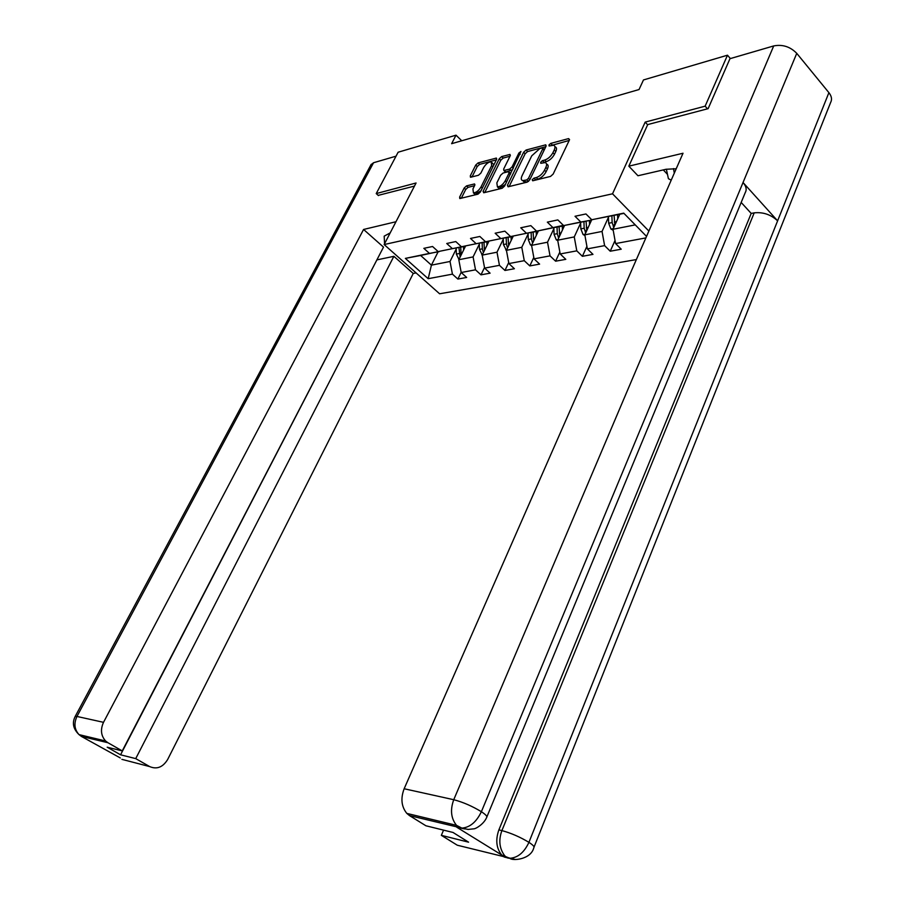 <?xml version="1.0" encoding="UTF-8"?>
<svg xmlns="http://www.w3.org/2000/svg" width="905" height="905" viewBox="0 0 905 905"><rect width="100%" height="100%" fill="white"/><g stroke="black" fill="none" stroke-linecap="round" stroke-linejoin="round"><path stroke-width="1.36" d="M532.185 179.744L532.706 180.785L550.534 176.418L553.147 174.088L569.403 140.015L568.589 138.601L550.749 143.397L548.962 145.004L549.131 146.01L553.475 145.253C555.15 145.728 555.41 147.277 554.256 149.913L552.921 152.707C550.84 156.429 548.102 158.884 544.697 160.083L542.412 160.671L540.624 162.278L540.794 163.307L545.059 162.595C546.79 163.081 547.061 164.665 545.873 167.368L544.516 170.197C542.423 173.952 539.674 176.407 536.269 177.572L533.984 178.138L532.185 179.744M466.561 185.876L464.175 188.036L459.627 197.098L459.797 198.557L477.964 194.179L480.408 191.984L496.551 159.495L496.37 158.081L478.1 162.9L475.725 165.061L470.306 175.842L470.476 177.267L478.451 175.276L480.86 173.104L483.553 167.708C485.872 163.929 488.417 161.95 491.2 161.78L491.675 165.558L481.041 186.916C478.734 190.706 476.2 192.674 473.428 192.856L472.93 188.941L474.718 185.389L474.537 183.941L466.561 185.876L468.089 187.335L465.702 189.496L461.301 198.263M416.074 182.991L376.231 193.58L398.132 152.221L456.007 135.173L451.629 143.691L639.043 89.538L643.478 79.945L727.484 55.194L705.142 106.168L645.186 122.107L612.527 193.806L384.139 244.554L416.074 182.991M507.422 185.333L508.101 186.803L527.219 182.131L529.776 179.835L546.009 146.271L545.772 144.834L526.11 150.015L523.622 152.255L507.422 185.333L508.757 186.645M502.139 188.263L483.723 192.776L483.089 191.317L499.243 158.771L501.675 156.576L509.99 154.438L510.182 155.852L503.666 169.065L503.87 170.513L509.606 169.122L512.083 166.882L518.87 153.058L520.952 151.463L504.639 186.023L502.139 188.263M636.362 259.577L439.604 293.786L384.139 244.554M612.527 193.806L648.874 231.058M461.177 272.326L457.873 279.068L466.663 277.45L461.211 272.507L475.51 269.826L480.985 274.837L490.103 273.174L484.616 268.118L499.447 265.335L504.956 270.459L514.402 268.728L508.882 263.57L524.267 260.685L529.81 265.912L539.606 264.124L534.063 258.853L550.025 255.866L555.602 261.194L565.783 259.339L560.195 253.954L576.79 250.843L582.39 256.307L592.967 254.373L587.356 248.864L604.608 245.628L610.23 251.217L621.226 249.203L615.592 243.569L645.876 237.902M457.873 279.068L452.432 274.147L428.178 278.695L405.361 258.389L429.445 253.4L423.845 248.343L432.556 246.499L438.167 251.59L452.387 248.649L446.742 243.49L455.781 241.567L461.426 246.771L476.166 243.717L470.498 238.445L479.865 236.465L485.555 241.771L500.85 238.603L495.148 233.219L504.877 231.16L510.59 236.578L526.484 233.286L520.737 227.789L530.85 225.639L536.608 231.194L553.113 227.766L547.344 222.144L557.853 219.915L563.645 225.594L580.818 222.03L575.014 216.272L585.954 213.953L591.768 219.757L623.737 213.139L646.532 236.397M479.311 244.203L473.089 256.918L458.801 259.746L465.577 246.024M462.308 246.613L438.167 251.59M458.801 259.746L461.211 272.507M473.089 256.918L475.51 269.826M452.387 248.649L462.172 246.873M503.259 239.225L496.992 252.201L482.184 255.12L488.983 241.149M486.143 241.669L461.426 246.771M482.184 255.12L484.616 268.118M496.992 252.201L499.447 265.335M476.166 243.717L486.019 241.94M528.09 234.056L521.789 247.303L506.427 250.334L513.259 236.103M510.884 236.533L485.555 241.771M506.427 250.334L508.882 263.57M521.789 247.303L524.267 260.685M500.85 238.603L510.748 236.816M553.871 228.682L547.525 242.212L531.574 245.368L538.43 230.866M536.575 231.171L510.59 236.578M531.574 245.368L534.063 258.853M547.525 242.212L550.025 255.866M526.484 233.286L536.416 231.499M580.637 223.105L574.256 236.929L557.684 240.198L564.573 225.424M563.396 225.345L536.608 231.194M557.684 240.198L560.195 253.954M574.256 236.929L576.79 250.843M553.113 227.766L563.091 225.978M608.454 217.291L602.051 231.442L584.822 234.848L591.734 219.734L623.964 213.376M591.27 219.27L590.829 220.232L563.645 225.594M584.822 234.848L587.356 248.864M602.051 231.442L604.608 245.628M580.818 222.03L590.829 220.232M635.242 224.881L613.024 229.27L619.789 214.236M613.024 229.27L615.592 243.569M707.495 108.826L705.142 106.168M730.369 58.576L727.484 55.194M376.231 193.58L378.437 195.582M461.765 140.773L456.007 135.173M438.088 251.862L431.425 265.154L450.023 261.477L456.211 249.011M439.31 251.386L420.644 255.47L431.425 265.154L428.178 278.695M405.361 258.389L420.644 255.47M450.023 261.477L452.432 274.147M429.445 253.4L439.185 251.635M615.038 240.47L610.23 251.217M586.904 246.386L582.39 256.307M559.844 252.031L555.602 261.194M533.803 257.427L529.81 265.912M508.701 262.608L504.956 270.459M484.514 267.563L480.985 274.837M645.186 122.107L647.641 124.766M534.459 180.355L537.83 179.133C541.235 177.968 543.995 175.513 546.077 171.758L544.516 170.197M546.563 164.099L546.62 164.156C548.34 164.642 548.611 166.237 547.435 168.93L546.077 171.758M554.935 146.746L555.014 146.825C556.688 147.3 556.96 148.85 555.806 151.474L554.46 154.28C552.389 158.002 549.652 160.445 546.247 161.644L542.943 162.832M569.2 140.433L551.349 145.49M545.806 146.689L527.626 151.542L525.149 153.782L509.119 186.554M526.687 179.937L528.475 178.342L542.717 148.918L542.559 147.911L539.821 148.567L531.744 155.83L522.015 175.83C520.816 178.534 521.076 180.129 522.796 180.615L526.687 179.937L528.577 181.362M544.369 149.664L542.864 148.228M522.875 180.695L524.357 182.154L525.884 182.052L524.323 180.525M528.26 181.475L525.884 182.052M484.775 192.516L500.759 160.264L499.243 158.771M509.99 156.248L503.191 158.07L500.759 160.264M504.979 171.599L505.872 171.984L512.637 169.699M496.845 182.901L497.411 186.849C500.295 186.679 502.909 184.665 505.25 180.796L509.029 173.115L508.339 171.69L503.078 173.036L500.612 175.253L496.845 182.901M497.739 186.882L498.96 188.353L505.397 184.473M510.771 173.522L509.244 172.074M474.548 185.706L468.089 187.335M473.813 192.878L474.978 194.326L481.019 190.74M493.836 164.97L492.275 162.832M496.359 159.891L479.605 164.371L477.24 166.52L472.003 176.95M617.73 218.818L617.583 214.7M613.205 230.277L610.92 228.999L608.669 223.264L608.432 216.589M614.914 225.096L614.088 215.424M611.893 215.876L612.131 222.562L613.839 227.46M671.216 180.152L668.41 178.692L666.363 169.201M673.501 168.59L674.304 173.115M676.216 168.749L666.001 169.28L637.957 175.751L628.828 166.169L683.026 153.239L404.15 788.753L453.744 799.715L773.707 45.929L729.962 58.689L708.129 108.657L647.72 124.585L628.828 166.169M663.297 169.914L667.483 174.382M515.545 859.524L457.285 845.213L441.346 835.338L443.552 830.123M773.707 45.929C782.565 44.209 790.246 46.675 796.751 53.35L743.039 182.505C746.206 186.226 746.942 189.575 745.279 192.539L486.901 816.842M464.48 828.912L456.776 827.227L501.698 854.987C496.313 848.29 495.374 839.931 498.881 829.885L751.195 213.422L754.204 212.856C763.085 211.917 770.89 214.576 777.61 220.843L828.901 92.649L796.751 53.35M828.901 92.649C831.684 96.213 832.238 99.527 830.586 102.582L534.063 847.046M498.881 829.885L501.89 830.598C511.031 833.075 520.047 836.989 528.927 842.34L777.61 220.843L743.039 182.505L481.381 811.706C476.471 821.955 469.989 827.43 461.935 828.109L409.467 815.586L406.82 813.403C401.39 806.672 400.496 798.459 404.15 788.753M441.346 835.338L468.586 842.182L453.032 832.464L425.916 825.779L409.467 815.586M751.195 213.422L741.172 202.437M754.204 212.856L501.89 830.598C498.429 840.168 499.368 848.562 504.707 855.757L507.128 857.759L504.108 856.99M509.854 858.302C512.671 861.153 531.099 859.456 533.814 847.68C534.697 846.831 533.068 845.055 528.927 842.34C524.233 852.42 517.875 857.748 509.854 858.291L507.796 858.042M390.179 232.902L384.184 236.148L384.557 243.739M386.197 246.386L396.843 255.832M395.971 221.736L363.572 229.463L383.505 247.122L122.254 750.912L107.933 742.734L81.314 736.376M122.254 750.912L107.197 747.202L120.557 754.804L377.012 259.667M377.204 259.826L393.879 256.319L413.246 273.468L167.674 759.465C162.889 767.248 156.904 769.635 149.71 766.603L135.727 758.616L393.879 256.319M416.096 272.914L413.246 273.468M363.572 229.463L103.521 722.326C100.251 729.554 100.953 735.788 105.636 741.014L107.933 742.734M370.96 164.767L373.55 162.73L396.051 156.169M120.557 754.804L135.727 758.616M119.494 757.496L81.303 736.365M378.211 195.378L414.479 186.079M589.551 224.519L589.415 220.526M584.947 235.56L583.069 234.519L580.84 228.897L580.614 222.359M586.791 230.537L586.055 221.227M583.94 221.668L584.166 228.23L585.705 232.902M562.446 229.994L562.31 226.137M557.763 240.651L556.281 239.825L554.064 234.316L553.837 227.89M559.743 235.775L559.075 226.816M557.05 227.234L557.265 233.671L558.657 238.117M536.348 235.277L536.224 231.544M531.608 245.56L530.477 244.938L528.271 239.542L528.068 233.23M533.712 240.832L533.113 232.189M531.156 232.596L531.359 238.909L532.626 243.128M511.212 240.368L511.087 236.499M506.438 250.312L503.429 244.565L503.225 238.377M508.644 245.708L508.09 237.37M506.2 237.755L506.415 243.965L507.569 247.947M486.981 245.278L486.856 241.533M482.263 254.95L479.48 249.407L479.288 243.332M484.469 250.414L483.971 242.359M482.15 242.732L482.354 248.83L483.406 252.597M463.609 250.006L463.484 246.398M458.959 259.43L456.369 254.09L456.177 248.117M461.154 254.961L460.702 247.178M458.948 247.54L460.113 257.088M537.83 179.133L536.269 177.572M547.435 168.93L545.873 167.368M543.962 162.233L542.412 160.671M546.247 161.644L544.697 160.083M554.46 154.28L552.921 152.707M555.806 151.474L554.256 149.913M552.276 144.958L550.749 143.397M569.562 139.608L568.589 138.601M535.545 179.688L533.984 178.138M525.149 153.782L523.622 152.255M527.626 151.542L526.11 150.015M546.179 145.818L545.251 144.868M529.855 179.688L528.475 178.342M544.075 150.275L542.717 148.918M484.424 192.595L483.089 191.317M503.191 158.07L501.675 156.576M510.375 155.332L509.515 154.472M505.872 171.984L504.334 170.479M511.144 170.638L509.606 169.122M513.384 168.172L512.083 166.882M520.171 154.348L518.87 153.058M506.574 182.075L505.25 180.796M510.341 174.405L509.029 173.115M474.933 184.756L474.107 183.964M482.32 188.138L481.041 186.916M492.931 166.78L491.675 165.558M471.573 177.063L470.306 175.842M477.24 166.52L475.725 165.061M479.605 164.371L478.1 162.9M496.755 158.952L495.906 158.115M460.95 198.342L459.627 197.098M465.702 189.496L464.175 188.036M611.045 229.067L613.318 228.614M614.337 222.121L616.441 221.691M608.669 223.264L612.131 222.562M614.608 224.101L613.341 226.906M456.776 827.227L459.842 827.883M459.197 827.6L456.505 825.349C450.984 818.38 450.068 809.839 453.744 799.715C462.896 802.101 472.105 806.095 481.381 811.706C485.804 814.624 487.557 816.559 486.641 817.487C483.892 824.036 475.928 828.799 473.937 828.822L468.043 829.433L461.946 828.12M468.496 829.455L459.763 827.951M121.892 759.352L149.71 766.603M373.55 162.73L76.959 716.455L103.521 722.326M75.149 716.556L76.959 716.455C73.735 723.468 74.414 729.521 79.018 734.611L81.269 736.297M583.193 234.587L585.116 234.203M586.282 227.8L588.227 227.404M580.84 228.897L584.166 228.23M586.576 229.836L585.377 232.483M556.394 239.893L557.978 239.576M559.301 233.264L561.089 232.902M554.064 234.316L557.265 233.671M559.618 235.345L558.453 237.845M530.602 244.995L531.869 244.746M533.328 238.513L534.968 238.185M528.271 239.542L531.359 238.909M533.656 240.651L532.547 243.004M505.737 249.927L506.71 249.723M508.293 243.581L509.809 243.275M503.429 244.565L506.415 243.965M481.765 254.667L482.467 254.531M484.175 248.468L485.566 248.185M479.48 249.407L482.354 248.83M460.894 253.174L462.172 252.914M456.369 254.09L459.14 253.524M524.357 182.154L522.796 180.615M505.409 172.018L503.87 170.513M498.96 188.353L497.411 186.849M474.978 194.326L473.428 192.856M509.775 858.291L501.698 854.987M461.867 828.109L456.505 825.349L406.82 813.403M105.636 741.014L79.018 734.611C73.192 728.932 71.914 722.88 75.206 716.432L371.186 164.359M120.286 757.949L119.189 757.327"/></g></svg>
